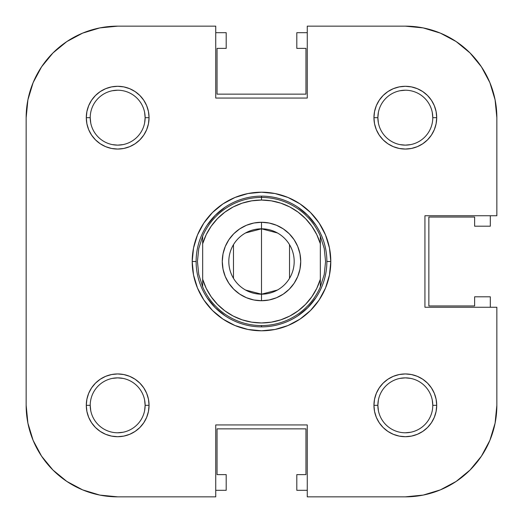 <?xml version="1.0" encoding="UTF-8"?>
<svg xmlns="http://www.w3.org/2000/svg" width="523" height="523" viewBox="0 0 523 523"><rect width="100%" height="100%" fill="white"/><g stroke="black" fill="none" stroke-linecap="round" stroke-linejoin="round"><path stroke-width="0.78" d="M315.859 225.178L307.727 215.273L297.822 207.141L307.727 215.273L315.872 225.197M225.178 207.141L215.273 215.273L207.141 225.178L215.273 215.273L225.197 207.128M207.141 297.822L215.273 307.727L225.178 315.859L215.273 307.727L207.128 297.803M297.822 315.859L307.727 307.727L315.859 297.822L307.727 307.727L297.803 315.872M423.179 495.091L440.353 489.881L423.179 495.091L405.325 496.85A91.525 91.525 0 0 0 496.85 405.325L496.85 307.263L424.938 307.263L424.938 215.738L496.85 215.738L496.85 117.675A91.525 91.525 0 0 0 405.325 26.15L307.263 26.15L405.325 26.15L423.179 27.909L440.353 33.119L456.174 41.572L470.04 52.96L481.428 66.826L489.881 82.647L495.091 99.821L489.881 82.647L481.428 66.826L470.04 52.96L456.174 41.572L470.04 52.96L481.428 66.826L489.881 82.647L495.091 99.821L496.85 117.675L496.85 215.738L424.938 215.738L424.938 307.263L496.85 307.263L496.85 405.325L495.091 423.179L489.881 440.353L481.428 456.174L470.04 470.04L481.428 456.174L470.04 470.04L456.174 481.428L470.04 470.04L456.174 481.428L440.353 489.881L456.174 481.428L470.04 470.04L481.428 456.174L489.881 440.353L495.091 423.179M66.826 41.572L82.647 33.119L99.821 27.909L82.647 33.119L66.826 41.572L52.96 52.96L41.572 66.826L52.96 52.96L66.826 41.572L82.647 33.119L99.821 27.909L117.675 26.15L215.738 26.15L215.738 98.063L307.263 98.063L307.263 26.15L307.263 98.063L215.738 98.063L215.738 26.15L117.675 26.15A91.525 91.525 0 0 0 26.15 117.675L26.15 405.325L26.15 117.675L27.909 99.821L33.119 82.647L41.572 66.826L52.96 52.96L66.826 41.572L52.96 52.96L41.572 66.826L33.119 82.647L27.909 99.821M41.572 456.174L33.119 440.353L27.909 423.179L33.119 440.353L41.572 456.174L52.96 470.04L66.826 481.428L52.96 470.04L41.572 456.174L33.119 440.353L27.909 423.179L26.15 405.325A91.525 91.525 0 0 0 117.675 496.85L99.821 495.091L82.647 489.881L66.826 481.428L52.96 470.04L41.572 456.174L52.96 470.04L66.826 481.428L82.647 489.881M144.603 399.971L145.133 405.325L149.055 405.325A31.38 31.38 0 0 1 117.675 436.705A31.38 31.38 0 0 1 86.295 405.325L90.218 405.325A27.458 27.458 0 0 0 117.675 432.783A27.458 27.458 0 0 0 145.133 405.325A27.458 27.458 0 0 1 117.675 432.783A27.458 27.458 0 0 1 90.218 405.325A27.458 27.458 0 0 1 117.675 377.868A27.458 27.458 0 0 1 145.133 405.325A27.458 27.458 0 0 0 117.675 377.868A27.458 27.458 0 0 0 90.218 405.325L86.295 405.325L86.896 411.444L88.681 417.334L91.584 422.761L95.487 427.513L100.239 431.416L105.666 434.319L111.556 436.104L117.675 436.705L123.794 436.104L129.684 434.319L135.111 431.416L139.863 427.513L143.766 422.761L146.669 417.334L148.454 411.444L149.055 405.325L148.454 399.206L146.669 393.316L143.766 387.889L139.863 383.137L135.111 379.234L129.684 376.331L123.794 374.546L117.675 373.945L111.556 374.546L105.666 376.331L100.239 379.234L95.487 383.137L91.584 387.889L88.681 393.316L86.896 399.206L86.295 405.325A31.38 31.38 0 0 1 117.675 373.945A31.38 31.38 0 0 1 149.055 405.325L145.133 405.325L144.603 410.705M123.055 378.397L117.675 377.868L112.321 378.397M410.705 378.397L405.325 377.868L399.971 378.397M378.397 399.945L377.868 405.325A27.458 27.458 0 0 0 405.325 432.783A27.458 27.458 0 0 0 432.783 405.325L436.705 405.325A31.38 31.38 0 0 1 405.325 436.705A31.38 31.38 0 0 1 373.945 405.325L377.868 405.325A27.458 27.458 0 0 1 405.325 377.868A27.458 27.458 0 0 1 432.783 405.325A27.458 27.458 0 0 1 405.325 432.783A27.458 27.458 0 0 1 377.868 405.325L373.945 405.325L374.546 411.444L376.331 417.334L379.234 422.761L383.137 427.513L387.889 431.416L393.316 434.319L399.206 436.104L405.325 436.705L411.444 436.104L417.334 434.319L422.761 431.416L427.513 427.513L431.416 422.761L434.319 417.334L436.104 411.444L436.705 405.325L436.104 399.206L434.319 393.316L431.416 387.889L427.513 383.137L422.761 379.234L417.334 376.331L411.444 374.546L405.325 373.945L399.206 374.546L393.316 376.331L387.889 379.234L383.137 383.137L379.234 387.889L376.331 393.316L374.546 399.206L373.945 405.325A31.38 31.38 0 0 1 405.325 373.945A31.38 31.38 0 0 1 436.705 405.325L432.783 405.325A27.458 27.458 0 0 0 405.325 377.868A27.458 27.458 0 0 0 377.868 405.325L378.397 410.679M378.397 112.295L377.868 117.675A27.458 27.458 0 0 0 405.325 145.133A27.458 27.458 0 0 0 432.783 117.675L436.705 117.675A31.38 31.38 0 0 1 405.325 149.055A31.38 31.38 0 0 1 373.945 117.675L377.868 117.675A27.458 27.458 0 0 1 405.325 90.218A27.458 27.458 0 0 1 432.783 117.675A27.458 27.458 0 0 1 405.325 145.133A27.458 27.458 0 0 1 377.868 117.675L373.945 117.675L374.546 123.794L376.331 129.684L379.234 135.111L383.137 139.863L387.889 143.766L393.316 146.669L399.206 148.454L405.325 149.055L411.444 148.454L417.334 146.669L422.761 143.766L427.513 139.863L431.416 135.111L434.319 129.684L436.104 123.794L436.705 117.675L436.104 111.556L434.319 105.666L431.416 100.239L427.513 95.487L422.761 91.584L417.334 88.681L411.444 86.896L405.325 86.295L399.206 86.896L393.316 88.681L387.889 91.584L383.137 95.487L379.234 100.239L376.331 105.666L374.546 111.556L373.945 117.675A31.38 31.38 0 0 1 405.325 86.295A31.38 31.38 0 0 1 436.705 117.675L432.783 117.675A27.458 27.458 0 0 0 405.325 90.218A27.458 27.458 0 0 0 377.868 117.675L378.397 123.029M399.945 144.603L405.325 145.133L410.679 144.603M144.603 112.321L145.133 117.675L149.055 117.675A31.38 31.38 0 0 1 117.675 149.055A31.38 31.38 0 0 1 86.295 117.675L90.218 117.675A27.458 27.458 0 0 0 117.675 145.133A27.458 27.458 0 0 0 145.133 117.675A27.458 27.458 0 0 1 117.675 145.133A27.458 27.458 0 0 1 90.218 117.675A27.458 27.458 0 0 1 117.675 90.218A27.458 27.458 0 0 1 145.133 117.675A27.458 27.458 0 0 0 117.675 90.218A27.458 27.458 0 0 0 90.218 117.675L86.295 117.675L86.896 123.794L88.681 129.684L91.584 135.111L95.487 139.863L100.239 143.766L105.666 146.669L111.556 148.454L117.675 149.055L123.794 148.454L129.684 146.669L135.111 143.766L139.863 139.863L143.766 135.111L146.669 129.684L148.454 123.794L149.055 117.675L148.454 111.556L146.669 105.666L143.766 100.239L139.863 95.487L135.111 91.584L129.684 88.681L123.794 86.896L117.675 86.295L111.556 86.896L105.666 88.681L100.239 91.584L95.487 95.487L91.584 100.239L88.681 105.666L86.896 111.556L86.295 117.675A31.38 31.38 0 0 1 117.675 86.295A31.38 31.38 0 0 1 149.055 117.675L145.133 117.675L144.603 123.055M112.295 144.603L117.675 145.133L123.029 144.603M490.313 296.803L490.313 307.263L490.313 296.803L474.623 296.803L490.313 296.803M296.803 32.688L307.263 32.688L296.803 32.688L296.803 48.378L296.803 32.688M226.198 490.313L215.738 490.313L226.198 490.313L226.198 474.623L226.198 490.313M215.738 32.688L226.198 32.688L226.198 48.378L217.045 48.378L217.045 94.14L305.955 94.14L305.955 48.378L296.803 48.378L305.955 48.378L305.955 94.14L217.045 94.14L217.045 48.378L226.198 48.378L226.198 32.688L215.738 32.688M490.313 215.738L490.313 226.198L474.623 226.198L474.623 217.045L428.86 217.045L428.86 305.955L474.623 305.955L474.623 296.803L474.623 305.955L428.86 305.955L428.86 217.045L474.623 217.045L474.623 226.198L490.313 226.198L490.313 215.738M307.263 490.313L296.803 490.313L296.803 474.623L305.955 474.623L305.955 428.86L217.045 428.86L217.045 474.623L226.198 474.623L217.045 474.623L217.045 428.86L305.955 428.86L305.955 474.623L296.803 474.623L296.803 490.313L307.263 490.313M326.875 261.48L330.798 261.5A69.297 69.297 0 0 1 261.5 330.798A69.297 69.297 0 0 1 192.203 261.5L196.125 261.48M215.738 496.85L117.675 496.85L215.738 496.85L215.738 424.938L215.738 496.85M196.125 261.52L192.203 261.5A69.297 69.297 0 0 1 261.5 192.203A69.297 69.297 0 0 1 330.798 261.5L329.464 247.98L325.522 234.984L319.122 223.001L310.499 212.501L299.999 203.878L288.016 197.478L275.02 193.536L261.5 192.203L247.98 193.536L234.984 197.478L223.001 203.878L212.501 212.501L203.878 223.001L197.478 234.984L193.536 247.98L192.203 261.5L193.536 275.02L197.478 288.016L203.878 299.999L212.501 310.499L223.001 319.122L234.984 325.522L247.98 329.464L261.5 330.798L275.02 329.464L288.016 325.522L299.999 319.122L310.499 310.499L319.122 299.999L325.522 288.016L329.464 275.02L330.798 261.5L326.875 261.52M405.325 496.85L307.263 496.85L307.263 424.938L215.738 424.938L307.263 424.938L307.263 496.85L405.325 496.85M423.179 27.909L440.353 33.119L456.174 41.572L470.04 52.96L481.428 66.826M440.353 489.881L456.174 481.428M90.747 123.029L90.218 117.675M112.321 90.747L117.675 90.218M399.971 90.747L405.325 90.218M432.253 112.321L432.783 117.675M410.679 432.253L405.325 432.783M432.253 399.971L432.783 405.325M123.029 432.253L117.675 432.783M90.747 410.679L90.218 405.325M202.663 243.764L202.663 286.852L202.663 279.236L202.663 286.852L198.753 274.444A64.068 64.068 0 0 0 198.753 274.451L197.433 261.5L198.753 248.556L202.663 236.148L202.663 243.764A61.453 61.453 0 0 1 261.5 200.048L261.5 197.433A64.068 64.068 0 0 0 202.663 236.148L202.663 243.764L206.232 234.631L211.214 226.178L217.47 218.634L224.851 212.175L233.16 206.971L242.195 203.159L251.726 200.832L261.5 200.048L271.274 200.832L280.805 203.159L289.84 206.971L298.149 212.175L305.53 218.634L311.786 226.178L316.768 234.631L320.338 243.764L320.338 279.236L316.768 288.369L311.786 296.822L305.53 304.366L298.149 310.825L289.84 316.029L280.805 319.841L271.274 322.168L261.5 322.953L251.726 322.168L242.195 319.841L233.16 316.029L224.851 310.825L217.47 304.366L211.214 296.822L206.232 288.369L202.663 279.236L202.663 236.148A64.068 64.068 0 0 1 320.338 236.148L324.247 248.556A64.068 64.068 0 0 1 324.247 248.562L325.568 261.5L324.247 274.444A64.068 64.068 0 0 1 324.247 274.451L320.338 286.852L320.338 279.236L320.338 286.852A64.068 64.068 0 0 1 261.5 325.568L261.5 326.875A65.375 65.375 0 0 0 326.875 261.5A65.375 65.375 0 0 0 261.5 196.125A65.375 65.375 0 0 1 326.875 261.5A65.375 65.375 0 0 1 261.5 326.875L261.5 325.568A64.068 64.068 0 0 1 202.663 286.852L198.753 274.444L197.433 261.5L198.753 248.556L202.656 236.154M261.5 196.125L261.5 197.433L261.5 196.125A65.375 65.375 0 0 0 196.125 261.5A65.375 65.375 0 0 0 261.5 326.875A65.375 65.375 0 0 1 196.125 261.5A65.375 65.375 0 0 1 261.5 196.125M245.555 232.964L261.5 228.813A32.688 32.688 0 0 0 228.813 261.5A32.688 32.688 0 0 0 261.5 294.188L261.5 300.725A39.225 39.225 0 0 1 222.275 261.5A39.225 39.225 0 0 1 261.5 222.275L261.5 294.188A32.688 32.688 0 0 1 228.813 261.5A32.688 32.688 0 0 1 261.5 228.813L277.445 232.964M277.445 290.036L261.5 294.188L245.555 290.036M233.48 278.328L233.48 244.672M283.289 294.116L276.51 297.737L269.155 299.973L261.5 300.725L269.155 299.973L276.51 297.737L283.289 294.116L289.239 289.239L294.116 283.289L297.737 276.51L299.973 269.155L300.725 261.5L299.973 253.845L297.737 246.49L294.116 239.711L289.239 233.761L283.289 228.884L276.51 225.263L269.155 223.027L261.5 222.275L253.845 223.027L246.49 225.263L239.711 228.884L233.761 233.761L228.884 239.711L225.263 246.49L223.027 253.845L222.275 261.5L223.027 269.155L225.263 276.51L228.884 283.289L233.761 289.239L239.711 294.116L246.49 297.737L253.845 299.973L261.5 300.725L261.5 228.813A32.688 32.688 0 0 1 294.188 261.5A32.688 32.688 0 0 1 261.5 294.188A32.688 32.688 0 0 0 294.188 261.5A32.688 32.688 0 0 0 261.5 228.813L261.5 222.275A39.225 39.225 0 0 1 300.725 261.5A39.225 39.225 0 0 1 261.5 300.725L253.845 299.973L246.49 297.737L239.711 294.116M320.338 236.148L320.338 243.764L320.338 236.148L324.247 248.556A64.068 64.068 0 0 0 324.247 248.549L325.568 261.5L324.247 274.444L320.338 286.852L320.338 236.148A64.068 64.068 0 0 0 261.5 197.433L261.5 200.048A61.453 61.453 0 0 1 320.338 243.764M289.52 244.672L289.52 278.328M320.338 279.236A61.453 61.453 0 0 1 202.663 279.236M202.663 286.852A64.068 64.068 0 0 0 320.338 286.852L320.344 286.846M224.851 212.175L217.47 218.634M298.149 310.825L305.53 304.366M239.711 228.884L246.49 225.263L253.845 223.027L261.5 222.275L269.155 223.027L276.51 225.263L283.289 228.884M297.737 246.49L299.973 253.845L300.725 261.5L299.973 269.155L297.737 276.51M225.263 276.51L223.027 269.155L222.275 261.5L223.027 253.845L225.263 246.49"/></g></svg>
